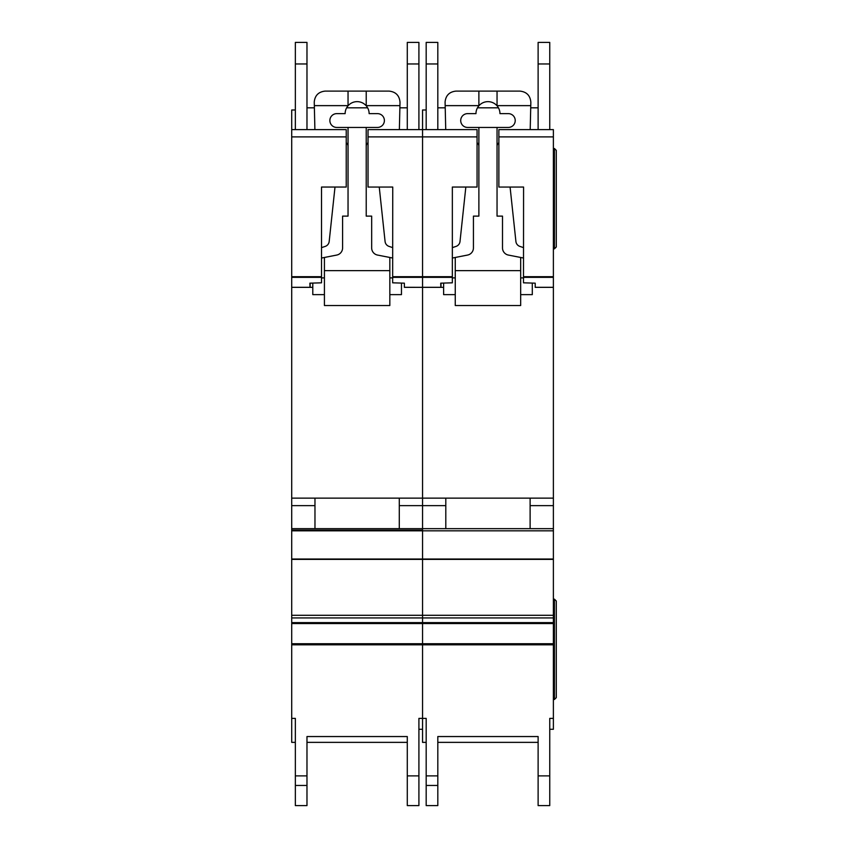 <?xml version="1.0" encoding="UTF-8"?>
<svg xmlns="http://www.w3.org/2000/svg" width="848" height="848" viewBox="0 0 848 848"><rect width="100%" height="100%" fill="white"/><g stroke="black" fill="none" stroke-linecap="round" stroke-linejoin="round"><path stroke-width="1.27" d="M346.228 187.048L321.509 187.048L346.228 187.058L346.228 136.888L291.712 136.888L291.712 129.627L295.348 129.627L295.348 42.4L306.976 42.4L306.976 129.627L314.894 129.627L306.976 129.627L314.894 129.627L314.248 102.004C314.937 95.432 318.572 91.796 325.144 91.107L389.115 91.107C395.804 91.838 399.44 95.559 400.012 102.258L399.366 129.627L405.461 129.627M377.477 113.632A6.901 6.901 0 0 1 384.388 120.543A6.901 6.901 0 0 1 377.477 127.444L336.773 127.444A6.901 6.901 0 0 1 329.872 120.543A6.901 6.901 0 0 1 336.773 113.632L345.136 113.632A11.989 11.989 180 0 1 348.04 105.809A11.989 11.989 0 0 1 366.219 105.809A11.989 11.989 180 0 1 369.124 113.632L377.477 113.632M335.002 187.058L329.183 241.489A5.819 5.819 0 0 1 325.25 246.386L321.509 247.637M346.228 142.782A4.325 4.325 0 0 1 348.04 146.312M321.509 258.036L336.72 255.068A7.272 7.272 0 0 0 342.592 247.934L342.592 216.123L348.04 216.123L348.04 127.444M324.424 294.627L312.795 294.627L312.795 283.084M389.836 294.627L401.464 294.627L401.464 283.084M366.219 127.444L366.219 216.123L371.668 216.123L371.668 247.934A7.272 7.272 0 0 0 377.54 255.068L392.741 258.036M366.219 146.312A4.325 4.325 0 0 1 368.032 142.782M392.741 247.637L389.009 246.386A5.819 5.819 0 0 1 385.077 241.489L379.247 187.058M324.424 257.463L324.424 270.639L389.836 270.639L389.836 257.463M366.219 91.107L366.219 105.809M348.04 91.107L348.04 105.809M314.332 105.64L348.04 105.64M389.836 270.639L389.836 305.524L324.424 305.524L324.424 270.639M324.424 277.9L321.509 277.9M392.741 277.9L389.836 277.9M366.219 105.64L399.927 105.64M291.712 136.888L291.712 718.383L295.348 718.383L295.348 742.36L291.712 742.36L291.712 718.383M368.032 187.058L392.741 187.048L368.032 187.058L368.032 129.627L407.284 129.627L407.284 42.4L418.912 42.4L418.912 129.627L422.548 129.627L422.548 718.383L426.184 718.383L426.184 742.36L422.548 742.36L422.548 718.383L418.912 718.383L418.912 805.6L407.284 805.6L407.284 736.552L407.284 742.36L306.976 742.36L306.976 736.552L306.976 805.6L295.348 805.6L295.348 718.383M291.712 528.664L422.548 528.664L422.548 530.127L291.712 530.127L422.548 530.127L422.548 718.383M321.509 187.048L321.509 282.819L309.88 283.168L310.029 287.355L312.795 287.355L310.145 287.355L310.145 283.158M295.348 109.996L291.712 109.996L291.712 129.627L346.228 129.627L346.228 136.888M392.741 187.048L392.656 282.819L404.379 283.168L404.379 287.302L443.621 287.355L440.981 287.355L440.981 283.158M404.379 287.355L422.548 287.355L404.379 287.302M291.712 287.355L310.029 287.355L291.712 287.355M368.032 136.888L477.064 136.888L477.064 129.627L426.184 129.627L426.184 42.4L437.812 42.4L437.812 129.627L445.73 129.627L422.548 129.627L422.548 287.302L440.865 287.302L422.548 287.355L422.548 528.664L553.384 528.664L553.384 729.28L549.748 729.28L549.748 718.383L549.748 805.6L538.12 805.6L538.12 736.552L538.12 742.36L437.812 742.36L437.812 736.552L437.812 805.6L426.184 805.6L426.184 718.383M291.712 498.136L553.384 498.136L553.384 528.664M399.291 498.136L314.968 498.136L314.968 528.664L399.291 528.664L399.291 498.136M291.712 505.631L314.968 505.631M399.291 505.631L445.804 505.631M306.976 736.552L407.284 736.552M422.548 729.28L418.912 729.28L418.912 718.383M407.284 42.4L418.912 42.4M295.348 129.627L314.894 129.627M418.912 129.627L399.366 129.627M407.284 107.813L399.885 107.813M367.619 107.813L346.641 107.813M314.375 107.813L306.976 107.813M498.868 187.058L523.576 187.048L498.868 187.058L498.868 129.627L538.12 129.627L538.12 42.4L549.748 42.4L549.748 129.627L553.384 129.627L553.384 498.136M523.576 187.048L523.492 282.819L535.205 283.168L535.205 287.302L553.384 287.302M452.344 187.048L477.064 187.048L452.344 187.058L452.344 282.819L440.716 283.168L440.865 287.302M477.064 187.048L477.064 136.888M535.205 287.355L553.384 287.355L535.205 287.302M498.868 136.888L553.384 136.888M426.184 129.627L422.548 129.627L422.548 109.996L426.184 109.996M549.748 129.627L536.296 129.627M530.117 498.136L445.804 498.136L445.804 528.664L530.117 528.664L530.117 498.136M530.117 505.631L553.384 505.631M422.548 530.127L291.712 530.127L422.548 530.127M437.812 736.552L538.12 736.552M549.748 718.383L553.384 718.383M538.12 42.4L549.748 42.4M538.12 107.813L530.71 107.813M498.454 107.813L477.477 107.813M445.211 107.813L437.812 107.813M554.444 248.835L554.444 148.527L556.288 150.372L556.288 246.98L554.444 248.835L553.384 248.835M554.444 148.527L553.384 148.527M554.444 599.176L556.288 601.02L556.288 697.628L554.444 699.483L554.444 599.176L553.384 599.176M554.444 699.483L553.384 699.483M445.73 129.627L445.083 102.004C445.772 95.432 449.408 91.796 455.98 91.107L519.941 91.107C526.64 91.838 530.265 95.559 530.848 102.258L530.201 129.627M508.312 113.632A6.901 6.901 0 0 1 515.224 120.543A6.901 6.901 0 0 1 508.312 127.444L467.608 127.444A6.901 6.901 0 0 1 460.708 120.543A6.901 6.901 0 0 1 467.608 113.632L475.972 113.632A11.989 11.989 180 0 1 478.876 105.809A11.989 11.989 0 0 1 497.045 105.809A11.989 11.989 180 0 1 499.96 113.632L508.312 113.632M465.838 187.058L460.008 241.489A5.819 5.819 0 0 1 456.086 246.386L452.344 247.637M477.064 142.782A4.325 4.325 0 0 1 478.876 146.312M452.344 258.036L467.545 255.068A7.272 7.272 0 0 0 473.428 247.934L473.428 216.123L478.876 216.123L478.876 127.444M455.259 294.627L443.621 294.627L443.621 283.084M520.672 294.627L532.3 294.627L532.3 283.084M497.045 127.444L497.045 216.123L502.504 216.123L502.504 247.934A7.272 7.272 0 0 0 508.376 255.068L523.576 258.036M497.045 146.312A4.325 4.325 0 0 1 498.868 142.782M523.576 247.637L519.845 246.386A5.819 5.819 0 0 1 515.913 241.489L510.083 187.058M455.259 257.463L455.259 270.639L520.672 270.639L520.672 257.463M497.045 91.107L497.045 105.809M478.876 91.107L478.876 105.809M445.158 105.64L478.876 105.64M520.672 270.639L520.672 305.524L455.259 305.524L455.259 270.639M455.259 277.9L452.344 277.9M523.576 277.9L520.672 277.9M497.045 105.64L530.763 105.64M291.712 643.727L553.384 643.727M291.712 277.36L321.509 277.36M291.712 287.302L310.029 287.302M392.741 276.692L452.344 276.692M392.741 277.36L452.344 277.36M291.712 276.692L321.509 276.692M291.712 530.827L553.384 530.827M291.712 559.023L553.384 559.023M291.712 559.394L553.384 559.394M291.712 615.288L553.384 615.288M291.712 617.927L553.384 617.927M291.712 622.623L553.384 622.623M291.712 623.556L553.384 623.556M291.712 644.819L553.384 644.819M306.976 775.878L295.348 775.878M407.284 775.878L418.912 775.878M407.284 63.96L418.912 63.96M407.284 805.6L418.912 805.6L407.284 805.6M306.976 785.449L295.348 785.449M306.976 63.96L295.348 63.96M523.576 276.692L553.384 276.692M523.576 277.36L553.384 277.36M437.812 775.878L426.184 775.878M538.12 775.878L549.748 775.878M538.12 63.96L549.748 63.96M538.12 805.6L549.748 805.6L538.12 805.6M437.812 785.449L426.184 785.449M437.812 63.96L426.184 63.96"/></g></svg>
